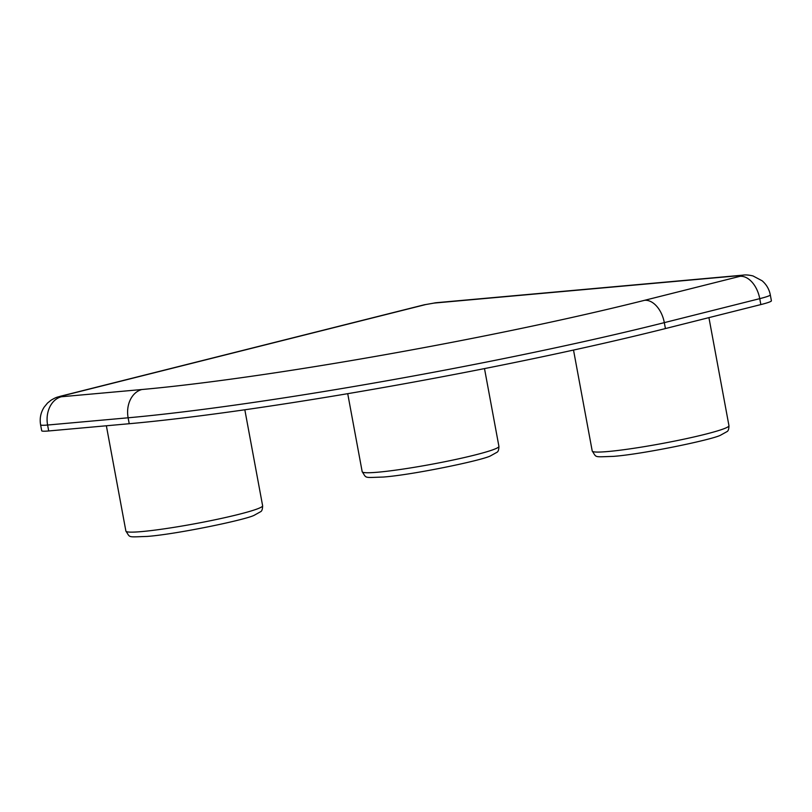 <?xml version="1.0" encoding="UTF-8"?>
<svg xmlns="http://www.w3.org/2000/svg" width="812" height="812" viewBox="0 0 812 812"><rect width="100%" height="100%" fill="white"/><g stroke="black" fill="none" stroke-linecap="round" stroke-linejoin="round"><path stroke-width="1.22" d="M760.844 304.581L759.748 298.654A30.227 2.324 -10.5 0 0 770.304 294.868L771.4 300.795A30.227 2.324 169.5 0 1 760.844 304.581L665.424 328.566A386.948 29.78 169.5 0 1 129.22 423.722L48.7 430.959A30.227 2.324 169.5 0 1 41.696 430.756L40.6 424.828A30.227 2.324 -10.5 0 0 47.603 425.031L48.7 430.959M378.29 472.168A69.527 5.349 -10.5 0 0 454.476 459.724A69.527 5.349 -10.5 0 0 498.913 446.356C498.862 449.615 498.253 451.563 497.076 452.213L490.346 455.968C480.836 460.678 412.445 474.888 383.376 477.04C362.994 477.669 366.872 478.522 362.182 471.701A69.527 5.349 -10.5 0 0 378.29 472.168M141.998 531.555A69.527 5.349 -10.5 0 0 218.184 519.112A69.527 5.349 -10.5 0 0 262.621 505.754C262.57 509.002 261.961 510.961 260.784 511.611L254.054 515.366C244.544 520.076 176.153 534.286 147.084 536.438C126.702 537.067 130.58 537.92 125.89 531.099A69.527 5.349 -10.5 0 0 141.998 531.555M608.33 451.492A69.527 5.349 -10.5 0 0 684.516 439.048A69.527 5.349 -10.5 0 0 728.953 425.681C728.912 428.939 728.303 430.888 727.126 431.537L720.386 435.293C710.886 440.002 642.495 454.212 613.415 456.374C593.044 456.994 596.921 457.846 592.222 451.025A69.527 5.349 -10.5 0 0 608.33 451.492M129.22 423.722L128.123 417.794A24.187 18.646 -95.1 0 1 141.907 389.516L61.387 396.753L62.098 395.952L425.62 304.571L433.994 303.089L740.727 275.522L740.016 276.324L644.596 300.308A24.187 15.286 75.9 0 1 664.317 322.638L665.424 328.566M141.907 389.516A362.771 27.923 -10.5 0 0 644.596 300.308M740.016 276.324A24.187 15.286 -104.1 0 1 759.748 298.654L664.317 322.638A386.948 29.78 169.5 0 1 128.123 417.794L47.603 425.031A24.187 18.646 84.9 0 1 61.387 396.753M740.727 275.522A24.187 18.646 -95.1 0 1 742.96 275.146L436.227 302.714A24.187 18.646 84.9 0 0 433.994 303.089M425.62 304.571A24.187 15.286 -104.1 0 0 424.118 304.825L60.595 396.205A24.187 15.286 75.9 0 1 62.098 395.952M728.953 425.681L708.927 317.624M262.621 505.754L244.828 409.776M498.913 446.356L484.5 368.597M362.182 471.701L347.719 393.678M125.89 531.099L106.362 425.772M592.222 451.025L573.516 350.063M770.304 294.868C769.197 289.224 766.467 284.525 762.123 280.779L752.988 275.938C748.908 274.963 745.558 274.7 742.96 275.146M436.227 302.714L424.118 304.825M60.595 396.205C56.353 397.515 56.799 396.895 51.176 400.113L47.522 403.046L44.112 407.208C40.691 412.628 39.514 418.505 40.6 424.828"/></g></svg>

